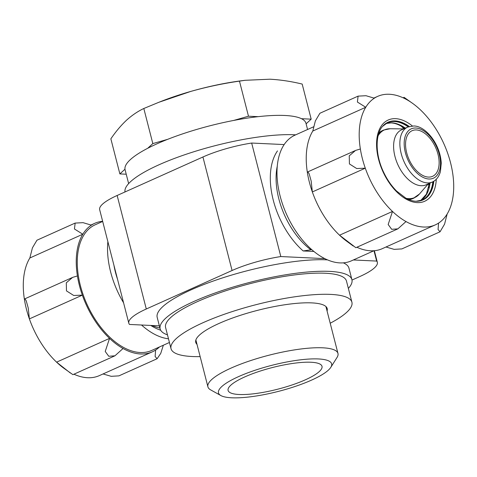 <?xml version="1.0" encoding="UTF-8"?>
<svg xmlns="http://www.w3.org/2000/svg" width="477" height="477" viewBox="0 0 477 477"><rect width="100%" height="100%" fill="white"/><g stroke="black" fill="none" stroke-linecap="round" stroke-linejoin="round"><path stroke-width="0.72" d="M313.884 251.462L303.163 250.956L310.903 249.823A61.235 35.697 -114.2 0 1 277.298 166.026M351.996 280.041L359.855 276.517A51.027 11.74 165.6 0 0 377.337 262.32A51.027 11.74 165.6 0 0 376.645 261.068L373.992 250.735M284.179 144.573L251.665 143.046A51.027 11.74 165.6 0 0 202.934 156.993L117.145 195.481A51.027 11.74 165.6 0 0 99.663 209.677L128.808 323.191A51.027 11.74 165.6 0 0 129.505 324.443L159.366 325.851M324.777 258.623L280.81 256.554L251.665 143.046M376.645 261.068L353.356 259.971M280.81 256.554A51.027 11.74 165.6 0 0 232.078 270.507L146.29 308.995A51.027 11.74 165.6 0 0 128.808 323.191M348.365 288.4A98.995 22.771 165.6 0 0 351.919 279.683L348.955 268.14A98.995 22.771 165.6 0 0 343.351 262.863M327.472 259.882A98.995 22.771 165.6 0 0 218.168 279.349A98.995 22.771 165.6 0 0 157.189 317.372L160.153 328.921A98.995 22.771 165.6 0 0 167.469 334.842M295.674 134.842A98.995 22.771 165.6 0 0 187.014 153.97A98.995 22.771 165.6 0 0 125.004 191.957M351.919 279.683A98.995 22.771 165.6 0 0 250.371 282.241A98.995 22.771 165.6 0 0 160.153 328.921M416.29 129.947A25.001 14.578 -114.2 0 1 436.968 150.869A25.001 14.578 -114.2 0 1 432.573 176.329A25.001 14.578 -114.2 0 1 409.039 159.479A25.001 14.578 -114.2 0 1 412.104 130.704A25.001 14.578 -114.2 0 1 416.29 129.947M432.395 181.999L426.14 184.808A30.105 17.554 -114.2 0 1 397.8 164.523A30.105 17.554 -114.2 0 1 401.491 129.869L407.746 127.067A30.105 17.554 -114.2 0 0 404.055 161.715A30.105 17.554 -114.2 0 0 432.395 181.999C436.324 180.169 438.995 176.711 440.402 171.625L441.261 163.212C440.152 143.207 425.085 125.791 413.666 125.982L407.746 127.067M428.268 183.854L419.438 194.032L412.999 198.533A37.248 21.715 -114.2 0 1 408.855 199.613M378.941 132.94A37.248 21.715 -114.2 0 1 382.5 130.561L383.615 130.06A37.248 21.715 -114.2 0 0 378.583 134.025M311.588 249.513L310.903 249.823M307.57 129.505L305.978 123.31A93.379 21.483 165.6 0 0 210.19 125.725A93.379 21.483 165.6 0 0 125.081 169.758L128.635 183.597M306.109 123.829L311.189 119.155L301.476 118.701M258.194 116.662L248.481 116.209L233.664 120.448M167.642 139.344L152.825 143.583L147.721 148.281M124.974 169.216L119.87 173.914L126.226 174.212M330.805 367.338L337.036 357.452A67.138 15.443 165.6 0 0 337.966 353.439A67.138 15.443 165.6 0 0 269.1 355.18A67.138 15.443 165.6 0 0 207.912 386.835A67.138 15.443 165.6 0 0 210.661 389.894L220.881 395.558A58.403 13.434 165.6 0 0 231.762 397.794A58.403 13.434 165.6 0 0 289.664 388.212A58.403 13.434 165.6 0 0 330.805 367.338A58.403 13.434 165.6 0 0 271.711 365.358A58.403 13.434 165.6 0 0 220.881 395.558M239.12 394.497A48.475 11.15 165.6 0 0 295.454 383.782A48.475 11.15 165.6 0 0 321.188 364.953A48.475 11.15 165.6 0 0 272.284 367.57A48.475 11.15 165.6 0 0 228.161 388.838A48.475 11.15 165.6 0 0 239.12 394.497M119.87 173.914L110.861 138.825C115.792 131.586 120.997 125.403 126.465 120.27C131.98 115.291 137.764 111.368 143.815 108.494L158.907 102.269L190.776 91.417C206.738 86.927 222.968 83.499 239.472 81.12L248.481 116.209M239.472 81.12L245.095 80.297L269.958 79.206C280.428 79.778 291.173 81.4 302.179 84.065L311.189 119.155M143.815 108.494L152.825 143.583M245.095 80.291L240.831 80.846A86.748 19.956 165.6 0 0 190.776 91.417A86.748 19.956 165.6 0 0 161.709 101.16L158.907 102.263M330.209 323.227A93.379 21.483 165.6 0 0 351.919 302.239L346.481 281.078A93.379 21.483 165.6 0 0 250.693 283.493A93.379 21.483 165.6 0 0 165.591 327.52L171.022 348.687A93.379 21.483 165.6 0 0 192.249 356.522A93.379 21.483 165.6 0 0 200.155 356.623M327.067 310.98A67.865 15.61 165.6 0 0 327.204 308.583A67.865 15.61 165.6 0 0 257.586 310.342A67.865 15.61 165.6 0 0 195.737 342.343A67.865 15.61 165.6 0 0 197.013 344.37M351.919 302.239A93.379 21.483 165.6 0 0 256.125 304.654A93.379 21.483 165.6 0 0 171.022 348.687M169.43 342.492L151.704 350.446A68.885 40.157 -114.2 0 1 86.868 304.034A68.885 40.157 -114.2 0 1 95.305 224.745L102.68 221.435M168.482 338.795A68.885 40.157 -114.2 0 1 141.52 325.01M123.579 302.806A68.885 40.157 -114.2 0 1 107.874 241.648M160.683 330.227A61.235 35.697 -114.2 0 1 150.815 325.451M117.545 279.313A61.235 35.697 -114.2 0 1 113.908 265.146M163.349 345.223L160.737 353.415L157.106 358.728L155.12 356.486L155.633 350.04A70.417 41.052 -114.2 0 1 152.33 351.841L99.377 375.602A70.417 41.052 -114.2 0 1 73.917 374.207M75.151 223.075L36.95 240.217L32.43 247.837L29.848 257.985A70.417 41.052 -114.2 0 0 24.464 299.711A70.417 41.052 65.8 0 0 29.389 318.898A70.417 41.052 -114.2 0 0 56.59 362.156A70.417 41.052 65.8 0 0 63.757 368.166L72.915 374.66L114.927 355.806L108.756 356.265L105.226 351.46L109.549 338.39A70.417 41.052 -114.2 0 1 82.348 295.138L73.726 295.484L66.482 290.898L66.297 282.813L72.617 277.375L77.423 275.95A70.417 41.052 -114.2 0 1 82.807 234.225L74.448 228.99L75.157 223.081L83.058 222.664L91.381 225.15A70.417 41.052 -114.2 0 1 94.679 223.349A70.417 41.052 -114.2 0 1 102.644 221.292M159.914 327.997A55.708 32.472 -114.2 0 1 152.199 325.517M152.33 351.841A70.417 41.052 -114.2 0 1 123.048 348.508L114.927 355.806M70.316 372.99L56.59 362.156L109.549 338.39A70.417 41.052 -114.2 0 0 123.048 348.508M24.464 299.711L24.905 298.781L26.217 300.784L28.238 308.029L29.389 318.898L82.348 295.138A70.417 41.052 -114.2 0 1 77.423 275.95M29.848 257.985L82.807 234.225A70.417 41.052 -114.2 0 1 91.381 225.15M103.044 373.956L111.201 376.317L118.904 375.87L157.106 358.734M159.473 346.958A70.417 41.052 -114.2 0 1 155.633 350.04M313.657 126.775L295.03 135.128A68.885 40.157 65.8 0 0 286.594 214.423A68.885 40.157 65.8 0 0 351.43 260.83L373.926 250.741M413.243 103.831A70.417 41.052 -114.2 0 0 406.905 99.729A70.417 41.052 65.8 0 0 377.623 96.396A70.417 41.052 65.8 0 0 374.326 98.196A70.417 41.052 -114.2 0 0 365.752 107.271A70.417 41.052 65.8 0 0 360.368 148.997A70.417 41.052 -114.2 0 0 365.293 168.184A70.417 41.052 65.8 0 0 392.493 211.442A70.417 41.052 -114.2 0 0 405.999 221.555A70.417 41.052 65.8 0 0 435.28 224.888A70.417 41.052 65.8 0 0 438.578 223.087A70.417 41.052 -114.2 0 0 447.152 214.012A70.417 41.052 65.8 0 0 452.536 172.286A70.417 41.052 -114.2 0 0 447.611 153.099A70.417 41.052 65.8 0 0 420.41 109.847A70.417 41.052 -114.2 0 0 413.243 103.831L404.085 97.344L403.083 97.791M428.71 187.676A55.708 32.472 65.8 0 0 428.573 183.717M403.924 128.778A55.708 32.472 65.8 0 0 401.056 126.041M356.868 247.259A70.417 41.052 65.8 0 0 382.321 248.648L435.28 224.888M385.988 247.003L394.145 249.364L401.849 248.916M447.152 214.012L444.57 224.154L440.05 231.774L438.065 229.538L438.578 223.087M406.905 99.729L404.085 97.344M312.793 131.038L365.752 107.271L357.392 102.036L358.102 96.127L319.894 113.264L315.375 120.884L312.793 131.038A70.417 41.052 65.8 0 0 307.409 172.757L307.856 171.827L309.162 173.831L311.183 181.075L312.34 191.945A70.417 41.052 65.8 0 0 339.541 235.203L355.866 247.706L397.872 228.859M358.102 96.127L366.002 95.716L374.326 98.196M360.368 148.997L355.562 150.422L349.242 155.86L349.432 163.945L356.677 168.53L365.293 168.184L312.34 191.945A70.417 41.052 65.8 0 1 307.409 172.757M405.999 221.555L397.872 228.853L391.7 229.312L388.171 224.506L392.493 211.442L339.541 235.203A70.417 41.052 65.8 0 0 346.701 241.213L353.26 246.037M303.163 250.956A65.313 38.077 -114.2 0 1 277.477 150.911M232.078 270.507L202.934 156.993M146.29 308.995L117.145 195.481M415.795 128.021A27.046 15.765 -114.2 0 1 440.277 166.95A27.046 15.765 -114.2 0 1 410.947 165.573A27.046 15.765 -114.2 0 1 415.795 128.021M419.438 194.032A37.063 21.608 -114.2 0 1 406.166 198.337M378.106 135.796A37.063 21.608 -114.2 0 1 390.144 128.742L383.615 130.06M414.114 198.033A37.248 21.715 -114.2 0 1 407.805 199.153M412.378 125.982A44.528 25.955 65.8 0 0 395.677 118.672A44.528 25.955 65.8 0 0 377.331 153.373A44.528 25.955 65.8 0 0 408.944 200.543A44.528 25.955 65.8 0 0 436.282 179.263M405.367 128.134A42.352 24.691 65.8 0 0 391.599 122.786A42.352 24.691 65.8 0 0 385.994 123.495M420.595 200.62A42.352 24.691 65.8 0 0 430.015 183.067M408.199 126.87A42.352 24.691 65.8 0 0 394.419 121.522A42.352 24.691 65.8 0 0 387.336 122.798L382.506 126.447M416.075 201.264L422.008 200.084A42.352 24.691 65.8 0 0 432.842 181.791M408.855 126.632A42.477 24.762 65.8 0 0 394.908 121.17A42.477 24.762 65.8 0 0 382.608 126.333M416.23 201.264A42.477 24.762 65.8 0 0 433.456 181.457M409.266 126.5A42.608 24.84 65.8 0 0 395.147 120.925A42.608 24.84 65.8 0 0 382.703 126.22C375.256 133.989 375.035 154.596 383.633 172.233C387.145 179.65 391.48 185.941 396.625 191.092L405.826 198.152C409.618 200.209 413.13 201.246 416.373 201.27A42.608 24.84 65.8 0 0 433.831 181.236M377.337 262.32L374.356 250.705M403.62 128.915L390.144 128.742M195.874 339.946L207.912 386.835M325.928 306.556L337.966 353.439M24.989 298.763L72.039 277.65M91.012 224.995L94.679 223.349M385.959 123.519L391.009 122.899C395.308 123.084 399.947 124.962 404.919 128.54M420.559 200.632L426.378 194.205L429.395 183.347M440.056 231.786L401.849 248.922M377.623 96.396L373.956 98.041M354.983 150.696L307.933 171.809"/></g></svg>
